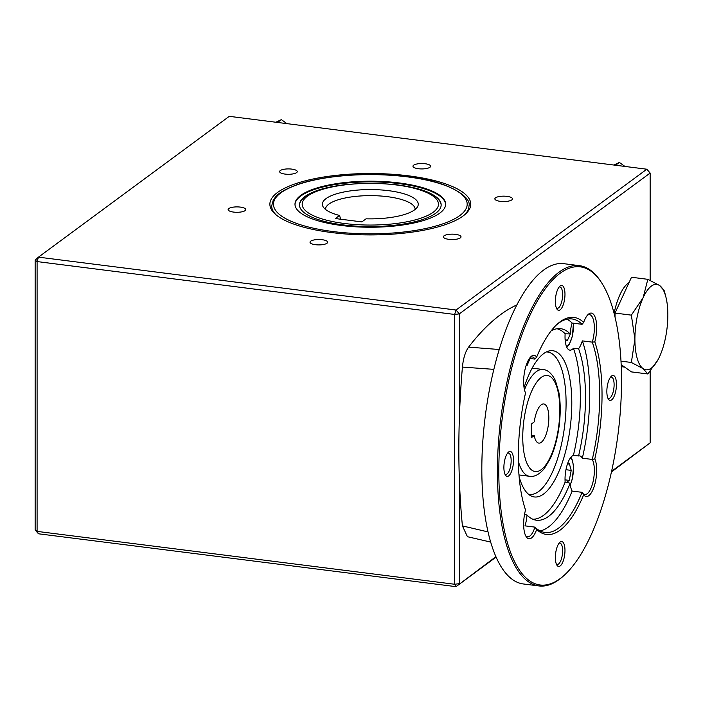 <?xml version="1.0" encoding="UTF-8"?>
<svg xmlns="http://www.w3.org/2000/svg" width="703" height="703" viewBox="0 0 703 703"><rect width="100%" height="100%" fill="white"/><g stroke="black" fill="none" stroke-linecap="round" stroke-linejoin="round"><path stroke-width="1.05" d="M614.097 313.292A43.041 15.686 -82.8 0 1 629.036 282.597M624.607 367.089L622.77 366.861A43.041 15.686 -82.8 0 1 621.259 366.456M490.659 542.075L467.433 536.705L462.416 525.906L488.023 531.907M459.34 478.567L459.34 583.666L454.648 584.263L37.092 531.389L35.15 529.957L38.463 533.788L37.092 531.389L37.092 261.578L38.463 257.149L35.15 260.145L37.092 261.578L454.648 314.452L459.34 313.863L459.34 418.962A377.177 137.428 97.2 0 0 459.34 478.567A377.177 137.428 97.2 0 0 462.416 525.906M496.09 557.101L456.027 586.662L495.905 556.688M611.584 471.309L650.143 442.855L650.143 371.219M650.143 280.365L650.143 173.043L459.34 313.863L456.027 310.023L646.83 169.212L650.143 173.043M493.875 369.356L462.416 367.08A377.177 137.428 97.2 0 0 459.34 418.962M462.416 367.08C463.286 358.363 465.342 351.711 468.602 347.124L499.271 349.514M516.925 304.891A377.177 137.428 97.2 0 0 468.602 347.124M531.257 424.102L531.257 437.758L534.245 435.552A19.728 7.188 97.2 0 0 538.806 443.11A19.728 7.188 97.2 0 0 548.41 424.436A19.728 7.188 97.2 0 0 543.762 403.961A19.728 7.188 97.2 0 0 534.245 421.897L531.257 424.102M525.651 535.73A18.832 6.863 97.2 0 0 527.514 536.776A18.832 6.863 97.2 0 0 534.939 527.127L525 525.862A18.832 6.863 97.2 0 0 527.013 515.009A96.539 35.176 97.2 0 0 535.255 520.018A96.539 35.176 97.2 0 0 570.133 483.189A18.832 6.863 97.2 0 0 572.145 491.072A107.612 39.21 -82.8 0 1 540.132 530.967M527.013 515.009L524.526 514.429M532.839 519.227A96.065 35.001 97.2 0 0 565.124 482.091L570.133 483.189M530.097 358.495A96.539 35.176 97.2 0 0 527.013 365.727A18.832 6.863 97.2 0 0 526.775 363.662M529.456 358.407L534.939 359.101A18.832 6.863 97.2 0 0 532.25 356.922A18.832 6.863 97.2 0 0 530.185 357.467M536.661 529.464A109.404 39.86 97.2 0 0 583.683 494.763L582.084 492.328A107.612 39.21 97.2 0 1 544.992 532.47A107.612 39.21 97.2 0 1 534.939 527.127L536.661 529.464A20.624 7.513 -82.8 0 1 526.239 536.758A20.624 7.513 -82.8 0 1 525.528 509.991A109.404 39.86 97.2 0 1 525.528 392.986A20.624 7.513 -82.8 0 1 524.262 373.557A20.624 7.513 -82.8 0 1 531.002 356.614A20.624 7.513 -82.8 0 1 536.661 357.089L534.939 359.101M594.808 341.86A109.404 39.86 97.2 0 1 594.808 458.866L592.278 459.446A107.612 39.21 97.2 0 0 592.278 342.141L594.808 341.86A20.624 7.513 -82.8 0 0 595.854 319.522A20.624 7.513 -82.8 0 0 588.27 314.355A20.624 7.513 -82.8 0 0 583.683 322.387L582.084 324.311L572.145 323.046A18.832 6.863 97.2 0 0 570.133 333.907L565.124 333.793A18.832 6.863 97.2 0 0 569.869 350.138A18.832 6.863 97.2 0 0 573.402 348.284L578.569 348.679A18.832 6.863 97.2 0 0 582.339 340.885A107.612 39.21 -82.8 0 1 582.339 458.189A18.832 6.863 97.2 0 0 579.571 455.887A18.832 6.863 97.2 0 0 578.569 455.957L573.402 455.377A18.832 6.863 97.2 0 0 565.027 479.253A18.832 6.863 97.2 0 0 565.124 482.091M582.339 340.885L592.278 342.141A18.832 6.863 97.2 0 0 589.509 314.663A18.832 6.863 97.2 0 0 587.453 315.199M583.683 322.387A109.404 39.86 97.2 0 0 557.347 324.083A109.404 39.86 97.2 0 0 536.661 357.089M582.084 324.311A107.612 39.21 97.2 0 0 572.031 318.96A107.612 39.21 97.2 0 0 556.539 324.83M504.895 474.042A10.765 3.919 97.2 0 0 505.685 474.384A10.765 3.919 97.2 0 0 510.932 464.2A10.765 3.919 97.2 0 0 508.392 453.031A10.765 3.919 97.2 0 0 507.54 453.163M498.814 471.212A160.337 58.419 97.2 0 0 564.316 575.186A160.337 58.419 97.2 0 0 618.13 433.268A160.337 58.419 97.2 0 0 601.381 282.413A160.337 58.419 97.2 0 0 535.308 304.698A160.337 58.419 97.2 0 0 498.814 471.212M601.381 282.413L600.67 281.323A161.418 58.815 97.2 0 0 579.457 265.664A161.418 58.815 97.2 0 0 497.408 471.388A161.418 58.815 97.2 0 0 538.902 585.933A161.418 58.815 97.2 0 0 563.349 576.065L564.316 575.186M594.808 458.866A20.624 7.513 -82.8 0 1 594.386 485.799A20.624 7.513 -82.8 0 1 583.683 494.763M582.444 492.873A18.832 6.863 97.2 0 0 584.782 494.508A18.832 6.863 97.2 0 0 593.244 480.905A18.832 6.863 97.2 0 0 592.278 459.446L582.339 458.189M582.084 492.328L572.145 491.072M564.975 294.302A12.557 4.578 -82.8 0 1 562.119 307.343A12.557 4.578 -82.8 0 1 556.943 309.092A12.557 4.578 -82.8 0 1 555.634 297.281A12.557 4.578 -82.8 0 1 559.843 286.165A12.557 4.578 -82.8 0 1 564.975 294.302M611.645 399.893A12.557 4.578 -82.8 0 1 608.42 399.172A12.557 4.578 -82.8 0 1 607.111 387.362A12.557 4.578 -82.8 0 1 611.32 376.246A12.557 4.578 -82.8 0 1 616.452 383.987A12.557 4.578 -82.8 0 1 611.645 399.893M555.37 557.549A12.557 4.578 -82.8 0 1 559.843 542.312A12.557 4.578 -82.8 0 1 564.711 554.57A12.557 4.578 -82.8 0 1 556.943 565.238A12.557 4.578 -82.8 0 1 555.37 557.549M508.691 451.959A12.557 4.578 -82.8 0 1 513.181 464.911A12.557 4.578 -82.8 0 1 505.466 475.149A12.557 4.578 -82.8 0 1 504.156 463.339A12.557 4.578 -82.8 0 1 508.374 452.231A12.557 4.578 -82.8 0 1 508.691 451.959M546.372 351.948A71.741 26.143 -82.8 0 1 547.646 352.027A71.741 26.143 -82.8 0 1 566.082 402.933A71.741 26.143 -82.8 0 1 529.614 494.367A71.741 26.143 -82.8 0 1 528.375 494.13M519.122 476.757A73.701 26.855 97.2 0 0 530.642 495.72A73.701 26.855 97.2 0 0 570.238 427.204A73.701 26.855 97.2 0 0 548.973 350.982A73.701 26.855 97.2 0 0 524.06 387.643M579.457 265.664L563.876 263.687A161.418 58.815 97.2 0 0 481.827 469.419A161.418 58.815 97.2 0 0 523.322 583.965L538.902 585.933M570.133 333.907A96.539 35.176 97.2 0 0 559.5 328.591A96.539 35.176 97.2 0 0 551.152 330.867M566.952 319.206A107.612 39.21 -82.8 0 1 572.145 323.046M573.402 455.377A96.065 35.001 97.2 0 0 573.402 348.284M565.124 333.793A96.065 35.001 97.2 0 0 556.952 328.749M578.569 455.957A96.539 35.176 97.2 0 0 578.569 348.679M647.823 279.319L643.14 297.677A43.041 15.686 -82.8 0 1 659.616 285.523A43.041 15.686 -82.8 0 1 665.899 297.026L664.3 290.822L659.616 285.523L647.823 279.319L631.496 277.254L615.02 313.072L615.02 317.018M631.356 315.137L634.906 339.25A43.041 15.686 -82.8 0 1 643.14 297.677L631.356 315.137L615.02 313.072M665.899 297.026A43.041 15.686 -82.8 0 1 667.85 314.935A43.041 15.686 -82.8 0 1 659.616 356.509A43.041 15.686 -82.8 0 1 657.946 359.831A43.041 15.686 -82.8 0 1 643.14 368.662A43.041 15.686 -82.8 0 1 634.906 339.25L631.356 362.467L621.004 361.157M621.188 364.699L631.496 371.905L647.823 373.97L657.946 359.831M631.356 362.467L643.14 368.662L647.823 373.97M38.463 533.788L456.027 586.662L454.648 584.263L454.648 314.452L456.027 310.023L38.463 257.149L229.266 116.338L646.83 169.212M650.143 442.855L611.443 471.968M399.146 182.947A75.326 23.023 0 0 0 294.988 204.222A75.326 23.023 0 0 0 370.314 227.245A75.326 23.023 0 0 0 445.64 204.222A75.326 23.023 0 0 0 399.146 182.947M294.996 204.564A75.326 23.023 180 0 1 399.146 183.632A75.326 23.023 180 0 1 445.632 204.564M276.086 214.846A98.64 30.159 180 0 1 271.674 205.926L273.265 200.1C276.551 195.513 278.151 191.928 297.325 184.573C323.995 175.135 370.349 171.901 407.599 176.796C447.723 180.68 472.091 197.235 468.963 205.926A98.64 30.159 180 0 1 464.551 214.846M394.981 184.599A70.845 21.652 180 0 1 441.159 204.907A70.845 21.652 180 0 1 343.205 224.916A70.845 21.652 180 0 1 299.469 204.907A70.845 21.652 180 0 1 345.648 184.599M35.15 529.957L35.15 260.145M310.691 241.182A8.823 2.698 0 0 0 310.023 242.21A8.823 2.698 0 0 0 318.837 244.908A8.823 2.698 0 0 0 327.66 242.21A8.823 2.698 0 0 0 320.559 239.565A8.823 2.698 0 0 0 310.691 241.182M277.527 192.473A100.432 30.704 0 0 0 275.198 214.081A100.432 30.704 0 0 0 370.314 234.925A100.432 30.704 0 0 0 465.439 214.081A100.432 30.704 0 0 0 405.675 175.486A100.432 30.704 0 0 0 277.527 192.473M228.809 208.554A8.823 2.698 0 0 0 228.132 209.591A8.823 2.698 0 0 0 236.955 212.288A8.823 2.698 0 0 0 245.769 209.591A8.823 2.698 0 0 0 238.677 206.946A8.823 2.698 0 0 0 228.809 208.554M280.286 170.565A8.823 2.698 0 0 0 279.609 171.602A8.823 2.698 0 0 0 288.432 174.291A8.823 2.698 0 0 0 297.246 171.602A8.823 2.698 0 0 0 290.146 168.957A8.823 2.698 0 0 0 280.286 170.565M413.645 165.196A8.823 2.698 0 0 0 412.969 166.233A8.823 2.698 0 0 0 421.791 168.931A8.823 2.698 0 0 0 430.614 166.233A8.823 2.698 0 0 0 423.514 163.588A8.823 2.698 0 0 0 413.645 165.196M495.527 197.824A8.823 2.698 0 0 0 494.859 198.852A8.823 2.698 0 0 0 503.682 201.55A8.823 2.698 0 0 0 512.496 198.852A8.823 2.698 0 0 0 505.395 196.207A8.823 2.698 0 0 0 495.527 197.824M444.059 235.813A8.823 2.698 0 0 0 443.382 236.841A8.823 2.698 0 0 0 452.205 239.538A8.823 2.698 0 0 0 461.019 236.841A8.823 2.698 0 0 0 453.918 234.204A8.823 2.698 0 0 0 444.059 235.813M299.478 205.144A70.845 21.652 180 0 1 302.369 199.248C320.102 178.131 420.526 178.131 438.259 199.248A70.845 21.652 180 0 1 441.159 205.144M339.549 215.461A47.945 14.658 180 0 1 323.204 206.937A47.945 14.658 180 0 1 370.314 189.564A47.945 14.658 180 0 1 417.433 206.937A47.945 14.658 180 0 1 366.061 218.818L361.887 221.902L335.375 218.545L339.549 215.461L340.806 219.661M325.48 209.415A44.834 13.709 180 0 1 325.48 209.345A44.834 13.709 180 0 1 370.314 195.636A44.834 13.709 180 0 1 415.157 209.345A44.834 13.709 180 0 1 415.157 209.415M624.949 166.435L619.396 162.437L615.573 165.249M619.396 162.437L613.851 165.029M286.921 123.631L281.367 119.633L277.553 122.445M281.367 119.633L275.822 122.234M534.245 435.552L531.257 435.175M556.372 307.976A10.765 3.919 97.2 0 0 557.163 308.318A10.765 3.919 97.2 0 0 562.628 294.601A10.765 3.919 97.2 0 0 559.869 286.965A10.765 3.919 97.2 0 0 559.017 287.105M607.849 398.056A10.765 3.919 97.2 0 0 608.64 398.399A10.765 3.919 97.2 0 0 609.993 397.968A10.765 3.919 97.2 0 0 614.053 386.43A10.765 3.919 97.2 0 0 611.338 377.054A10.765 3.919 97.2 0 0 610.494 377.186M556.372 564.122A10.765 3.919 97.2 0 0 557.163 564.465A10.765 3.919 97.2 0 0 562.4 554.28A10.765 3.919 97.2 0 0 559.869 543.111A10.765 3.919 97.2 0 0 559.017 543.252M565.098 339.171L567.268 340.683L570.695 333.222L570.695 329.197M570.195 333.16L570.695 333.222M565.968 469.718L571.223 470.386L569.245 463.303L567.207 464.815M565.036 479.85L569.245 480.386L571.223 470.386M566.513 482.399L569.245 480.386M522.751 437.213A48.428 17.645 97.2 0 0 550.546 456.625A48.428 17.645 97.2 0 0 550.546 376.764A48.428 17.645 97.2 0 0 522.751 437.213M407.38 176.866A96.847 29.605 0 0 0 274.293 208.088A96.847 29.605 0 0 0 429.278 227.71A96.847 29.605 0 0 0 407.38 176.866M344.233 223.466A68.156 20.835 180 0 1 328.828 187.692A68.156 20.835 180 0 1 437.89 201.506A68.156 20.835 180 0 1 344.233 223.466M524.464 389.743A53.806 19.605 -82.8 0 1 543.067 369.523C547.742 369.831 551.855 373.495 555.388 380.534L558.867 392.441C560.546 402.23 560.66 413.136 559.236 425.157C557.646 437.82 554.702 448.901 550.396 458.391L544.21 468.716C539.113 474.595 534.227 477.117 529.552 476.283A53.806 19.605 -82.8 0 1 518.339 461.177M573.305 323.195A16.143 5.879 -82.8 0 1 573.437 326.262A16.143 5.879 -82.8 0 1 566.53 346.623M570.493 457.82A16.143 5.879 -82.8 0 1 570.265 484.525M543.067 369.523L532.153 368.144M529.552 476.283L518.981 474.947M566.829 347.308L569.184 344.532L572.339 336.403L573.472 323.213M570.318 484.903L572.339 478.919L573.551 467.17L572.558 460.57L570.95 457.24"/></g></svg>
